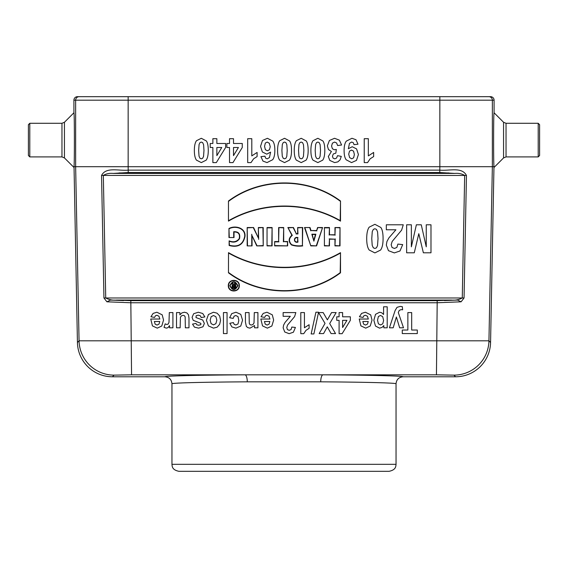 <?xml version="1.0" encoding="UTF-8"?>
<svg xmlns="http://www.w3.org/2000/svg" width="568" height="568" viewBox="0 0 568 568"><rect width="100%" height="100%" fill="white"/><g stroke="black" fill="none" stroke-linecap="round" stroke-linejoin="round"><path stroke-width="0.85" d="M284 471.326L178.956 471.326C171.82 469.828 172.239 466.25 171.955 464.319L396.045 464.319C395.761 466.25 396.18 469.828 389.045 471.326L284 471.326M237.58 285.619C235.031 280.869 232.525 280.89 230.068 285.683C232.617 290.511 235.124 290.489 237.58 285.619M231.609 283.183L232.362 285.101C231.361 287.621 232.504 288.65 235.798 288.189L235.798 283.183L234.456 283.183L234.456 284.625L233.505 284.625L233.029 283.183L231.609 283.183L232.362 285.101M302.73 245.894C298.846 246.455 295.111 246.143 291.519 244.957C288.281 241.634 288.402 238.397 291.881 235.258L287.869 227.541L293.471 227.541L296.269 233.647L297.66 233.647L297.66 227.541L302.73 227.541L302.417 245.603C298.683 246.143 295.09 245.83 291.632 244.666C288.579 241.386 288.8 238.29 292.293 235.379L291.881 235.258M267.045 227.541L267.045 245.894L272.1 245.894L272.1 227.541L267.045 227.541L267.045 245.894M234.016 237.545L228.961 237.545L228.961 228.492C235.145 225.077 245.703 227.804 245.021 236.267C243.296 244.765 237.999 247.84 229.131 245.49L229.131 240.853C233.313 242.593 236.664 241.869 239.185 238.695C240.214 234.165 238.489 231.921 234.016 231.971L234.016 237.545L228.961 237.545M228.506 252.646L228.471 272.81C260.648 297.021 308.367 297.007 340.509 272.803L340.509 252.661C306.649 272.2 262.366 272.178 228.506 252.646L228.471 272.81M252.057 245.894L247.172 245.894L247.172 227.541L253.598 227.541L258.362 237.949L258.362 227.541L263.225 227.541L263.225 245.894L256.75 245.894L252.057 235.677L252.057 245.894L247.172 245.894M324.399 227.541L324.399 245.894L329.468 245.894L329.468 239.199L334.957 239.199L334.957 245.894L340.019 245.894L340.019 227.541L334.957 227.541L334.957 234.769L329.468 234.769L329.468 227.541L324.399 227.541L324.399 245.894M310.043 227.541L304.512 227.541L310.81 245.894L316.596 245.894L322.581 227.541L317.576 227.541L316.653 230.53L310.994 230.53L310.043 227.541L304.512 227.541M239.341 285.59C239.483 278.49 228.095 278.725 228.308 285.683C228.13 292.832 239.653 292.676 239.341 285.59M228.471 201.022L228.471 221.115C262.317 201.455 306.571 201.384 340.509 221.129L340.509 201.008C308.254 176.918 260.698 176.904 228.471 201.022L228.471 221.115M274.649 241.549L274.649 245.894L287.649 245.894L287.649 241.549L283.688 241.549L283.688 227.541L278.625 227.541L278.625 241.549L274.649 241.549L274.649 245.894M29.799 156.903L28.4 155.497L28.4 124.69L29.799 123.284L29.799 156.903L61.962 156.903L64.44 157.925L64.44 122.262L73.918 112.783C74.472 110.803 74.578 160.964 74.032 166.701L77.433 342.476A35.024 35.017 134.4 0 0 112.436 376.783L164.954 376.783C164.471 375.924 198.083 375.1 244.986 374.823L436.444 374.823L437.183 302.758L130.817 302.758L106.905 301.807L103.944 297.98L101.544 175.455C106.138 166.509 119.046 171.145 128.212 170.123L128.155 166.701L75.643 166.687L75.643 100.181L73.918 100.181A3.5 3.5 180 0 1 77.418 96.674L490.582 96.674A3.5 3.5 0 0 1 494.082 100.181L492.357 100.181L492.357 166.687L493.968 166.701C493.422 160.964 493.528 110.803 494.082 112.783L494.082 100.181M403.046 376.783C398.8 377.195 396.464 379.53 396.045 383.79C396.542 382.924 364.905 382.101 320.714 381.824A7.001 2.293 90.3 0 1 323.014 374.823C369.917 375.1 403.529 375.924 403.046 376.783L455.564 376.783L453.938 375.128A35.017 35.003 -44.4 0 0 488.941 340.814L79.058 340.814A35.017 35.003 44.4 0 0 114.061 375.128L131.556 374.823L130.817 300.649L437.183 300.649L451.354 300.067C455.401 300.436 459.036 299.734 462.267 297.951L464.674 175.427C461.798 173.73 458.497 173.055 454.755 173.41L439.788 172.523L128.212 172.523L113.245 173.41C109.51 173.055 106.202 173.73 103.326 175.427L101.544 175.455M125.024 96.674L90.014 96.674L125.024 96.674M73.918 112.783L73.918 100.181M448.976 172.942L128.226 172.793L128.212 170.123L439.788 170.123L439.845 166.701L492.357 166.687L488.941 340.814L490.567 342.476L493.968 166.701M490.567 342.476A35.024 35.017 45.6 0 1 455.564 376.783M488.856 96.674A3.5 3.5 90 0 1 492.357 100.181L439.845 100.181L439.845 166.701L128.155 166.701L128.155 100.181L75.643 100.181A3.5 3.5 -90 0 1 79.144 96.674M74.032 166.701L75.643 166.687L79.058 340.814L77.433 342.476M439.774 172.793L439.788 170.123C448.954 171.145 461.862 166.509 466.456 175.455L103.326 175.427L105.733 297.951C108.964 299.734 112.599 300.436 116.646 300.067L130.817 300.649M466.456 175.455L464.056 297.98L461.095 301.807L437.183 302.758L437.183 300.649M320.714 381.824L247.286 381.824C203.095 382.101 171.458 382.924 171.955 383.79C171.536 379.53 169.2 377.195 164.954 376.783M538.201 156.903L538.201 123.284L539.6 124.69L539.6 155.497L538.201 156.903L506.038 156.903L503.56 157.925L494.068 167.418M247.286 381.824A7.001 2.293 89.7 0 0 244.986 374.823L131.556 374.823M123.597 300.557L110.455 300.067L106.905 301.807M461.095 301.807L457.545 300.067L444.403 300.557M324.704 245.589L329.468 245.894M329.163 245.589L329.468 239.199M329.163 238.894L334.957 239.199M335.262 238.894L334.957 245.894M335.262 245.589L340.019 245.894M339.714 245.589L340.019 227.541M339.714 227.846L334.957 227.541M335.262 227.846L334.957 234.769M335.262 235.074L329.468 234.769M329.163 235.074L329.468 227.541M329.163 227.846L324.704 227.846M313.884 241.151L311.832 234.201L315.865 234.201L313.884 241.151L312.244 234.506L315.46 234.506L313.877 240.051M311.832 234.201L312.244 234.506M315.865 234.201L315.46 234.506M304.945 227.846L310.81 245.894M311.023 245.589L316.596 245.894M316.369 245.589L322.581 227.541M322.162 227.846L317.576 227.541M317.796 227.846L316.653 230.53M316.88 230.842L310.994 230.53M310.767 230.842L309.816 227.846M247.478 245.589L247.172 227.541M247.478 227.846L253.598 227.541M253.399 227.846L258.362 237.949M258.667 239.355L258.362 227.541M258.667 227.846L263.225 227.541M262.92 227.846L263.225 245.894M262.92 245.589L256.75 245.894M256.949 245.589L252.057 235.677M251.752 234.272L251.752 245.589M239.036 285.597C239.206 278.888 228.364 279.108 228.613 285.732C228.506 292.378 239.192 292.321 239.036 285.683L239.036 285.597M237.886 285.612C235.145 280.486 232.433 280.507 229.763 285.668C232.454 290.887 235.166 290.894 237.886 285.683L237.886 285.612M228.776 272.654C260.911 296.652 308.055 296.688 340.204 272.647L340.509 252.661M340.204 253.186C306.393 272.441 262.615 272.42 228.812 253.172M228.776 220.59C262.551 201.179 306.464 201.2 340.204 220.604L340.509 221.129M340.204 220.604L340.509 201.008M340.204 201.164C308.041 177.244 260.889 177.273 228.776 201.179M229.266 237.239L228.961 228.492M229.266 228.691C235.294 225.503 245.383 228.109 244.716 236.274C243.09 244.446 237.992 247.442 229.436 245.262L229.131 245.49M229.436 245.262L229.131 240.853M229.436 241.258C233.753 242.941 237.119 242.074 239.526 238.652C240.47 233.775 238.532 231.467 233.704 231.73L234.016 231.971M233.704 231.73L233.704 237.239M267.351 245.589L272.1 245.894M271.795 245.589L272.1 227.541M271.795 227.846L267.351 227.846M274.955 245.589L287.649 245.894M287.344 245.589L287.649 241.549M287.344 241.854L283.688 241.549M283.382 241.854L283.688 227.541M283.382 227.846L278.625 227.541M278.931 227.846L278.625 241.549M278.931 241.854L274.955 241.854M297.966 242.124L297.66 241.819C293.691 242.955 293.755 236.714 297.66 237.878L297.966 242.124C293.258 243.544 293.308 236.103 297.966 237.594M292.293 235.379L287.869 227.541M288.374 227.846L293.471 227.541M293.273 227.846L296.269 233.647M296.07 233.952L297.966 233.952L297.66 233.647M297.966 233.952L297.66 227.541M297.966 227.846L302.73 227.541M302.417 227.846L302.417 245.603M297.66 237.878L297.66 241.819M234.456 287.039L234.761 287.323C232.333 286.733 232.333 286.102 234.761 285.42L234.456 287.039C232.752 286.613 232.752 286.18 234.456 285.739M232.738 285.214C231.609 287.323 232.532 288.217 235.493 287.898L235.798 288.189M235.493 287.898L235.798 283.183M235.493 283.489L234.456 283.183M234.761 283.489L234.761 284.93L234.456 284.625M234.761 284.93L233.505 284.625M233.278 284.93L233.029 283.183M232.809 283.489L232.056 283.489M234.761 285.42L234.761 287.323M464.056 297.98L103.944 297.98M311.165 333.941L315.9 312.222L318.57 312.222L313.884 333.941L311.165 333.941M150.747 319.031L159.835 319.031L158.955 316.241L156.86 315.247L155.433 315.758L154.553 317.42L150.939 316.752L153.14 313.394L156.903 312.237L162.192 314.828L163.548 320.075L161.766 325.996L157.265 328.141L152.444 325.897L150.747 319.031M159.764 321.495L154.347 321.495L155.156 324.15L157.045 325.059L159.004 324.101L159.764 321.495M164.046 327.381L165.167 323.866L166.871 324.527L168.163 324.065L168.994 322.383L169.299 312.577L172.921 312.577L172.921 327.8L169.555 327.8L169.555 325.634L168 327.651L166.431 328.141L164.046 327.381M176.52 327.8L176.52 312.577L179.886 312.577L179.886 314.857L181.852 312.94L184.43 312.237L186.907 312.911L188.491 314.8L188.981 318.165L188.981 327.8L185.36 327.8L185.154 316.873L184.43 315.723L183.081 315.304L181.419 315.872L180.411 317.271L180.141 327.8L176.52 327.8M204.87 316.923L201.228 317.54L200.291 315.758L198.303 315.141L196.187 315.716L195.967 317.547L202.74 320.047L204.366 323.469L202.961 326.792L198.601 328.141L194.419 327.118L192.538 324.108L195.953 323.412L196.784 324.775L198.537 325.244L200.589 324.797L201.001 323.98L200.639 323.249L193.205 320.331L192.076 317.334L193.645 313.742L198.303 312.237L202.733 313.5L204.87 316.923M210.217 147.495L210.217 143.484L212.872 143.484L212.872 138.691L216.855 138.691L216.855 143.484L225.624 143.484L225.624 147.481L216.33 162.597L212.872 162.597L212.872 147.495L210.217 147.495M216.855 147.495L216.855 155.632L221.776 147.495L216.855 147.495M223.444 333.586L223.444 312.577L227.065 312.577L227.065 333.586L223.444 333.586M226.866 147.495L226.866 143.484L229.522 143.484L229.522 138.691L233.505 138.691L233.505 143.484L242.273 143.484L242.273 147.481L232.972 162.597L229.522 162.597L229.522 147.495L226.866 147.495M229.813 323.291L233.384 322.581L234.208 324.371L235.855 324.974L238.02 323.93L238.83 320.466L238.006 316.639L235.812 315.517L234.115 316.17L233.185 318.407L229.635 317.739L231.758 313.628L235.976 312.237L240.768 314.345L242.55 320.174L240.761 326.039L235.912 328.141L231.929 326.941L229.813 323.291M233.505 147.495L233.505 155.632L238.425 147.495L233.505 147.495M245.433 322.035L245.433 312.577L249.054 312.577L249.288 323.533L250.041 324.662L251.297 325.059L252.987 324.484L254.017 322.965L254.294 312.577L257.915 312.577L257.915 327.8L254.549 327.8L254.549 325.563L250.034 328.141L247.847 327.658L246.342 326.43L245.433 322.035M247.691 162.597L247.691 138.691L251.801 138.691L251.801 155.895L257.105 152.437L257.105 156.576L253.612 158.791L251.028 162.597L247.691 162.597M260.932 156.676L264.915 156.186L265.668 158.195L267.265 158.848L269.459 157.549L270.595 152.139L266.782 154.155L262.373 151.976L260.534 146.359L262.466 140.495L267.421 138.287L272.761 141.084C274.152 142.951 274.848 146.019 274.848 150.272C274.855 154.638 274.124 157.783 272.675 159.707L267.017 162.597L262.97 161.085L260.932 156.676M260.84 319.031L269.928 319.031L269.047 316.241L266.953 315.247L265.526 315.758L264.645 317.42L261.031 316.752L263.232 313.394L266.995 312.237L272.285 314.828L273.641 320.075L271.859 325.996L267.358 328.141L262.537 325.897L260.84 319.031M269.857 321.495L264.439 321.495L265.249 324.15L267.137 325.059L269.097 324.101L269.857 321.495M290.333 316.319L283.141 316.319L283.141 312.577L295.843 312.577L294.607 316.596L287.529 325.074L286.776 327.537L287.429 329.61L289.226 330.335L291.036 329.568L291.81 327.047L295.417 327.452L293.393 332.223L289.133 333.672L284.738 331.996L283.141 327.821L283.595 325.123L285.051 322.439L290.333 316.319M300.799 333.672L300.799 312.577L304.42 312.577L304.42 327.757L309.106 324.704L309.106 328.354L306.024 330.313L303.738 333.672L300.799 333.672M318.57 312.577L323.171 312.577L327.36 319.848L331.563 312.577L336.149 312.577L329.681 323.54L335.539 333.586L331.08 333.586L327.289 326.834L323.568 333.586L319.152 333.586L325.024 323.384L318.57 312.577M341.595 145.01L337.612 145.543L336.59 142.966L334.573 142.071L332.429 143.143L331.563 146.033L332.394 148.759L334.424 149.774L336.313 149.434L335.858 153.147L333.317 153.949L332.436 156.214L333.082 158.138L334.793 158.848L336.59 158.039L337.498 155.66L341.283 156.385L340.09 159.828L337.868 161.866L334.673 162.597L329.823 160.453L328.318 156.491L331.4 151.493L328.46 149.526L327.353 145.841L329.412 140.495L334.545 138.287L339.366 140.147L341.595 145.01M336.753 320.345L336.753 316.809L339.096 316.809L339.096 312.577L342.611 312.577L342.611 316.809L350.349 316.809L350.349 320.331L342.142 333.672L339.096 333.672L339.096 320.345L336.753 320.345M342.611 320.345L342.611 327.523L346.949 320.345L342.611 320.345M358.003 144.201L354.027 144.684L353.268 142.689L351.649 142.036L349.483 143.342L348.34 148.731L352.217 146.736L356.576 148.901L358.415 154.539L356.477 160.382L351.542 162.597L346.189 159.8C344.797 157.932 344.101 154.858 344.101 150.584C344.101 146.232 344.833 143.086 346.281 141.162L351.954 138.272L356.015 139.756L358.003 144.201M359.232 319.031L368.312 319.031L367.432 316.241L365.345 315.247L363.91 315.758L363.037 317.42L359.423 316.752L361.624 313.394L365.38 312.237L370.67 314.828L372.026 320.075L370.244 325.996L365.742 328.141L360.921 325.897L359.232 319.031M368.241 321.495L362.824 321.495L363.641 324.15L365.529 325.059L367.482 324.101L368.241 321.495M364.23 162.597L364.23 138.691L368.341 138.691L368.341 155.895L373.645 152.437L373.645 156.576L370.151 158.791L367.567 162.597L364.23 162.597M383.585 314.459L383.585 306.791L387.206 306.791L387.206 327.8L383.826 327.8L383.826 325.563L382.051 327.424L379.559 328.141L375.512 326.06L373.843 320.274L375.519 314.345L379.58 312.237L381.639 312.734L383.585 314.459M395.917 229.777L386.325 229.777L386.325 224.786L403.266 224.786L401.611 230.146L392.176 241.443L391.175 244.73L392.048 247.492L394.44 248.457L396.847 247.442L397.884 244.084L402.698 244.616L399.993 250.978L394.32 252.909L388.455 250.673L386.325 245.113L386.936 241.506L388.874 237.935L395.917 229.777M393.177 327.8L389.428 327.8L395.122 310.504L397.025 307.331L400.262 306.408L402.307 306.649L402.627 309.801L401.093 309.617L399.226 310.433L398.296 312.535L403.507 327.8L399.652 327.8L396.379 316.994L393.177 327.8M402.272 330.029L407.867 330.029L407.867 312.577L411.686 312.577L411.686 330.029L417.302 330.029L417.302 333.586L402.272 333.586L402.272 330.029M406.638 252.796L406.638 224.786L411.367 224.786L411.367 246.831L416.372 224.786L421.271 224.786L426.256 246.831L426.256 224.786L430.984 224.786L430.984 252.796L423.366 252.796L418.793 233.689L414.278 252.796L406.638 252.796M194.355 150.435C194.355 145.933 195.058 142.696 196.464 140.722L201.313 138.287L206.354 140.956C207.632 142.738 208.271 145.912 208.271 150.484C208.271 154.965 207.576 158.195 206.17 160.162L201.313 162.597L196.443 160.133C195.051 158.181 194.355 154.95 194.355 150.435M199.077 144.492L198.651 150.435L199.034 156.193L199.993 158.287L201.313 158.82L202.641 158.287L203.55 156.392L203.976 150.435L203.593 144.677L202.641 142.589L201.313 142.071L199.986 142.596L199.077 144.492M208.413 325.897L206.432 320.231L208.435 314.509L213.483 312.237L217.075 313.181L219.674 315.957L220.561 320.402L219.674 324.285L217.154 327.154L213.511 328.141L208.413 325.897M211.119 316.724L210.153 320.217L211.119 323.654L213.497 324.861L215.883 323.654L216.848 320.189L215.883 316.724L213.497 315.517L211.119 316.724M265.32 143.058L264.56 146.31L265.377 149.711L267.421 150.79L269.431 149.76L270.247 146.714L269.324 143.278L267.223 142.071L265.32 143.058M277.596 150.435C277.596 145.933 278.299 142.696 279.704 140.722L284.554 138.287L289.595 140.956C290.873 142.738 291.512 145.912 291.519 150.484C291.519 154.965 290.816 158.195 289.41 160.162L284.554 162.597L279.683 160.133C278.292 158.181 277.596 154.95 277.596 150.435M282.317 144.492L281.898 150.435L282.275 156.193L283.233 158.287L284.554 158.82L285.889 158.287L286.79 156.392L287.216 150.435L286.833 144.677L285.881 142.589L284.554 142.071L283.226 142.596L282.317 144.492M294.245 150.435C294.245 145.933 294.948 142.696 296.354 140.722L301.203 138.287L306.244 140.956C307.522 142.738 308.161 145.912 308.161 150.484C308.161 154.965 307.466 158.195 306.06 160.162L301.203 162.597L296.333 160.133C294.941 158.181 294.245 154.95 294.245 150.435M298.967 144.492L298.541 150.435L298.924 156.193L299.883 158.287L301.203 158.82L302.531 158.287L303.44 156.392L303.866 150.435L303.482 144.677L302.531 142.589L301.203 142.071L299.876 142.596L298.967 144.492M310.895 150.435C310.895 145.933 311.598 142.696 312.996 140.722L317.853 138.287L322.894 140.956C324.172 142.738 324.811 145.912 324.811 150.484C324.811 154.965 324.108 158.195 322.709 160.162L317.853 162.597L312.982 160.133C311.591 158.181 310.895 154.95 310.895 150.435M315.616 144.492L315.19 150.435L315.567 156.193L316.532 158.287L317.853 158.82L319.18 158.287L320.089 156.392L320.515 150.435L320.132 144.677L319.173 142.589L317.853 142.071L316.525 142.596L315.616 144.492M349.519 151.116L348.709 154.169L349.625 157.599L351.734 158.82L353.623 157.819L354.382 154.539L353.559 151.152L351.514 150.08L349.519 151.116M369.165 250.005C367.524 247.712 366.708 243.913 366.708 238.603C366.708 233.299 367.531 229.493 369.179 227.172L374.887 224.31L380.823 227.456C382.328 229.55 383.08 233.285 383.08 238.659C383.08 243.928 382.257 247.719 380.603 250.041L374.887 252.909L369.165 250.005M371.763 238.603L372.203 245.369L373.332 247.833L374.887 248.457L376.456 247.833L377.521 245.603L378.025 238.603L377.571 231.822L376.449 229.373L374.887 228.762L373.332 229.38L372.26 231.609L371.763 238.603M378.373 316.553L377.528 320.245L378.394 323.803L380.539 324.96L382.747 323.824L383.62 320.444L382.704 316.66L380.475 315.432L378.373 316.553M112.436 376.783L114.061 375.128M436.444 374.823L453.938 375.128M439.845 96.674L439.845 100.181L128.155 100.181L128.155 96.674M128.226 172.793L119.024 172.942M113.245 173.41L454.755 173.41M451.354 300.067L116.646 300.067M503.56 157.925L503.56 122.262L494.082 112.783M538.201 123.284L506.038 123.284L506.038 156.903M61.962 156.903L61.962 123.284L29.799 123.284M171.955 383.79L171.955 464.319M396.045 383.79L396.045 464.319M506.038 123.284L503.56 122.262M64.44 157.925L73.932 167.418M64.44 122.262L61.962 123.284M119.521 300.387L114.012 300.103M453.988 300.103L448.479 300.387"/></g></svg>

